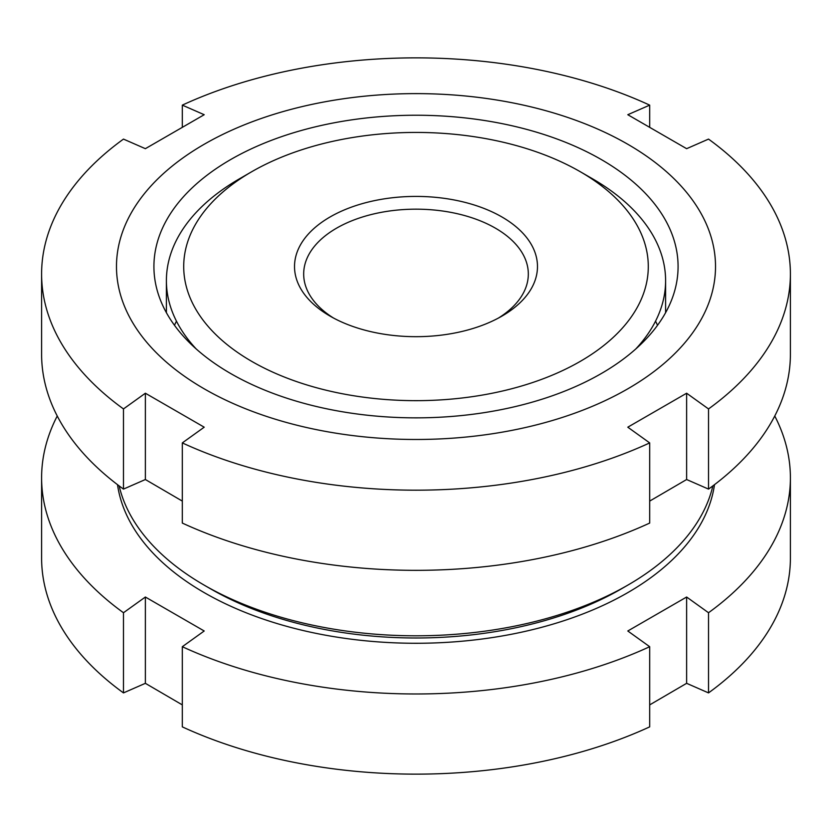 <?xml version="1.0" encoding="UTF-8"?>
<svg xmlns="http://www.w3.org/2000/svg" width="832" height="832" viewBox="0 0 832 832"><rect width="100%" height="100%" fill="white"/><g stroke="black" fill="none" stroke-linecap="round" stroke-linejoin="round"><path stroke-width="1.25" d="M712.847 485.909A299.52 172.931 180 0 1 627.796 585.146A299.52 172.931 180 0 1 204.204 585.156L210.683 588.89A290.368 167.638 180 0 1 210.673 588.89A290.368 167.638 180 0 1 210.673 588.879L204.204 585.146A299.52 172.931 180 0 1 204.204 585.146A299.52 172.931 180 0 1 119.153 485.909M204.204 388.825A299.52 172.931 180 0 1 204.204 144.269A299.52 172.931 180 0 1 627.796 144.269A299.52 172.931 180 0 1 627.796 388.825A299.52 172.931 180 0 1 204.204 388.825M790.4 274.019A374.4 216.154 180 0 1 708.521 408.938L708.521 489.102A374.4 216.154 180 0 0 790.4 354.182L790.4 274.019A374.4 216.154 180 0 0 708.521 139.1L686.629 148.678L627.796 114.712L649.688 105.134L649.688 127.109M182.312 127.109L182.312 105.134A374.4 216.154 180 0 1 649.688 105.134M182.312 105.134L204.204 114.712L145.371 148.678L123.479 139.1A374.4 216.154 180 0 0 41.6 274.019A374.4 216.154 180 0 0 123.479 408.938L145.371 393.224L204.204 427.19L182.312 442.905L182.312 523.068A374.4 216.154 180 0 0 649.688 523.068L649.688 442.905L627.796 427.19L686.629 393.224L686.629 479.523L649.688 501.093M601.318 159.557A262.08 151.31 180 0 1 678.08 266.552A262.08 151.31 180 0 1 516.298 406.338A262.08 151.31 180 0 1 230.682 373.537A262.08 151.31 180 0 1 153.92 266.552A262.08 151.31 180 0 1 315.702 126.755A262.08 151.31 180 0 1 601.318 159.557M655.543 321.162A249.6 144.102 180 0 1 657.519 325.291M182.312 501.093L145.371 479.523L123.479 489.102A374.4 216.154 180 0 1 41.6 354.182L41.6 274.019M708.521 489.102L686.629 479.523M686.629 393.224L708.521 408.938M649.688 442.905A374.4 216.154 180 0 1 182.312 442.905M145.371 393.224L145.371 479.523M123.479 489.102L123.479 408.938M174.481 325.291A249.6 144.102 180 0 1 176.457 321.162M627.796 585.146L621.327 588.89A290.368 167.638 180 0 1 210.683 588.89M714.49 484.661A299.52 172.931 180 0 1 519.054 632.715A299.52 172.931 180 0 1 204.204 592.623A299.52 172.931 180 0 1 117.51 484.661M182.312 704.891L145.371 683.322L123.479 692.9L123.479 612.737A374.4 216.154 180 0 1 41.6 477.818A374.4 216.154 180 0 1 57.242 416M123.479 612.737L145.371 597.022L204.204 630.989L182.312 646.703L182.312 726.866A374.4 216.154 180 0 0 649.688 726.866L649.688 646.703L627.796 630.989L686.629 597.022L686.629 683.322L649.688 704.891M196.175 348.93A249.6 144.102 180 0 1 166.4 280.675A249.6 144.102 180 0 1 239.502 178.786L251.742 171.714A232.294 134.118 180 0 1 580.258 171.714L580.258 171.714A232.294 134.118 180 0 1 580.258 361.379A232.294 134.118 180 0 1 251.742 361.379A232.294 134.118 180 0 1 251.742 171.714M592.498 178.776L580.258 171.714L592.498 178.786A249.6 144.102 180 0 1 592.498 178.786A249.6 144.102 180 0 1 665.6 280.675A249.6 144.102 180 0 1 635.825 348.93M333.466 318.001A112.32 64.844 180 0 1 303.68 274.019A112.32 64.844 180 0 1 373.017 214.105A112.32 64.844 180 0 1 495.425 228.166A112.32 64.844 180 0 1 528.32 274.019A112.32 64.844 180 0 1 498.534 318.001M501.894 216.954A121.472 70.127 180 0 1 501.894 316.139A121.472 70.127 180 0 1 330.106 316.139L330.106 316.139A121.472 70.127 180 0 1 330.106 216.954A121.472 70.127 180 0 1 501.894 216.954M123.479 692.9A374.4 216.154 180 0 1 41.6 557.981L41.6 477.818M774.758 416A374.4 216.154 180 0 1 790.4 477.818L790.4 557.981A374.4 216.154 180 0 1 708.521 692.9L686.629 683.322M790.4 477.818A374.4 216.154 180 0 1 708.521 612.737L708.521 692.9M686.629 597.022L708.521 612.737M649.688 646.703A374.4 216.154 180 0 1 182.312 646.703M145.371 597.022L145.371 683.322M166.4 312.686L166.4 280.675M665.6 312.686L665.6 280.675"/></g></svg>
